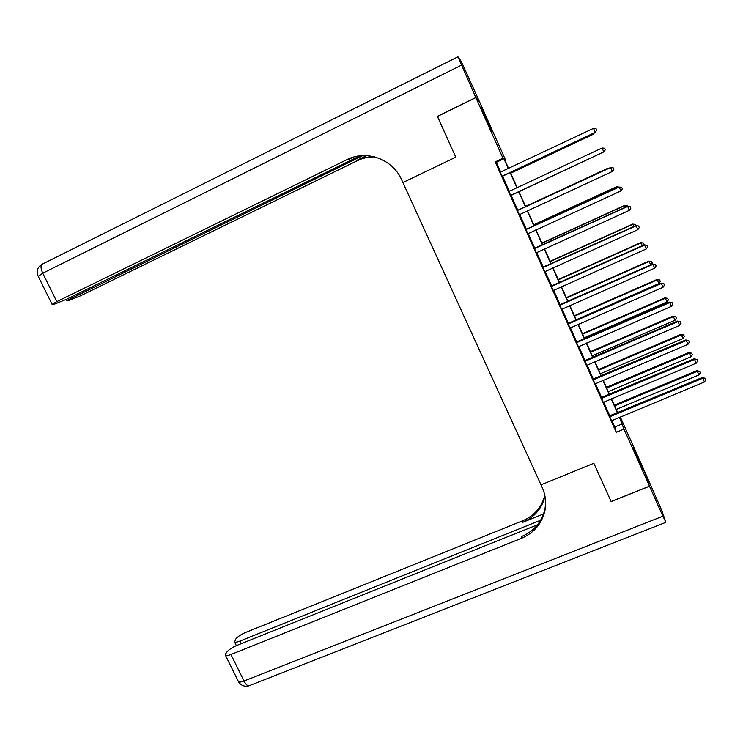 <?xml version="1.0" encoding="UTF-8"?>
<svg xmlns="http://www.w3.org/2000/svg" width="743" height="743" viewBox="0 0 743 743"><rect width="100%" height="100%" fill="white"/><g stroke="black" fill="none" stroke-linecap="round" stroke-linejoin="round"><path stroke-width="1.11" d="M639.379 462.397L633.426 447.927L637.392 456.323L643.336 470.783L639.379 462.397M486.145 119.4L481.631 108.348L492.024 131.808L486.145 119.4M437.46 116.4L455.784 157.182L437.404 116.428L475.873 97.612L479.616 101.995L505.268 159.439L504.367 158.956L508.611 168.475M504.701 159.708L505.268 159.439M620.294 416.962L644.339 470.793L649.484 486.173L623.981 429.11L619.439 417.315M500.754 172.162L496.352 162.318L495.219 161.89L616.263 432.296L614.805 426.984L611.888 420.473M609.864 415.941L603.641 402.056M601.644 397.579L595.375 383.574M593.397 379.153L587.072 365.027M585.122 360.661L578.751 346.424M576.819 342.105L570.392 327.747M568.488 323.493L562.005 309.014M560.12 304.806L553.591 290.216M551.733 286.064L545.148 271.353M543.319 267.257L536.678 252.425M534.867 248.376L528.171 233.423M526.388 229.438L519.645 214.365M517.89 210.436L511.1 195.27M508.732 191.415L509.364 191.36L502.547 176.147M500.308 172.227L502.212 176.481M508.89 191.406L510.766 195.604M517.425 210.473L519.301 214.662M525.933 229.485L527.827 233.729M534.403 248.422L536.335 252.722M542.854 267.294L544.805 271.641M551.269 286.101L553.247 290.504M559.665 304.844L561.662 309.302M568.024 323.521L570.048 328.034M576.354 342.142L578.398 346.702M584.657 360.689L586.729 365.315M592.933 379.181L595.022 383.852M601.18 397.607L603.297 402.334M609.399 415.969L611.545 420.752M649.484 486.173L611.09 501.534L593.833 463.27L541.006 484.863L401.638 179.787C392.731 159.132 366.494 149.519 347 159.615L56.802 301.63L52.094 304.37L54.991 303.971L66.638 299.225L360.002 155.816M616.263 432.296L623.981 429.11M495.219 161.89L502.955 158.222L475.873 97.612M455.784 157.182L402.892 182.537L455.784 157.182M508.333 168.605L503.921 158.723L502.955 158.222M617.442 412.839L611.201 398.861M609.223 394.44L602.926 380.351M600.976 375.986L594.632 361.776M592.7 357.457L586.301 343.136M584.397 338.873L577.952 324.431M576.066 320.224L569.565 305.661M567.708 301.509L561.151 286.826M559.321 282.73L552.708 267.935M550.907 263.886L544.238 248.97M542.455 244.986L535.74 229.94M533.985 226.011L527.205 210.845M525.477 206.972L518.651 191.694M516.933 187.84L510.097 172.534M619.718 417.194L621.631 421.485L620.238 416.981M510.367 172.404L517.212 187.71M518.93 191.564L525.756 206.842M527.484 210.715L534.254 225.881M536.009 229.81L542.734 244.856M544.517 248.84L551.176 263.765M552.987 267.805L559.6 282.609M561.429 286.705L567.986 301.389M569.844 305.54L576.345 320.103M578.221 324.31L584.676 338.752M586.58 343.015L592.979 357.337M594.902 361.655L601.254 375.865M603.205 380.23L609.501 394.329M611.47 398.75L617.721 412.727M496.352 162.318L503.921 158.723M614.805 426.984L622.365 423.854M502.723 175.915L595.05 132.486L502.045 176.463M593.508 128.372L596.035 128.632L596.722 130.201L595.227 132.3L593.508 128.372L500.15 172.237M502.89 175.933L502.101 176.593M510.72 173.184L593.351 134.251L593.193 133.359M510.682 173.11L593.508 134.074L594.446 132.774M511.314 195.112L603.808 151.916L510.636 195.65M602.09 147.996L604.607 148.247L605.294 149.807L603.808 151.916L602.09 147.996L509.122 191.397M511.444 195.056L510.664 195.715M517.314 210.585L610.653 167.556L612.353 171.466L519.19 214.783M517.267 210.483L610.412 167.612L613.151 167.788L613.839 169.348L612.353 171.466M525.849 229.652L619.179 187.05L620.879 190.942L527.725 233.841M525.775 229.485L618.91 187.032L621.668 187.264L622.346 188.815L620.879 190.942M608.563 168.466L608.164 168.113L525.561 206.405M609.26 168.141L525.58 206.443M617.061 187.877L616.365 186.837L533.762 224.776M618.873 187.05L616.606 186.855L533.808 224.878M534.356 248.664L627.668 206.47L629.367 210.343L536.223 252.824M534.254 248.422L627.371 206.378L630.157 206.665L630.835 208.216L629.367 210.343M627.371 206.378L630.157 206.665M625.522 207.223L624.529 205.495L541.935 243.082M624.529 205.495L627.203 205.774L624.807 205.579L542.019 243.249M627.203 205.774L627.473 206.387M347 159.615L348.049 159.736L353.25 157.182M475.836 97.528L479.588 101.921L461.199 61.344L457.957 56.812L475.836 97.528L437.376 116.345M362.863 155.593L66.508 300.813L69.22 300.432L80.448 295.844L357.225 160.739C362.77 158.064 368.621 156.782 374.778 156.903M374.351 156.792C368.017 156.597 361.99 157.878 356.278 160.637L366.578 155.612M649.512 486.247L611.127 501.599L593.833 463.27L541.006 484.863L542.186 487.464C545.418 494.68 546.384 502.092 545.102 509.726C542.279 523.183 534.421 532.703 521.54 538.285L230.934 654.509L244.01 681.006L662.895 516.19L649.512 486.247L644.357 470.867L661.725 510.33L665.784 521.995L662.895 516.19M540.681 520.211L239.915 641.098C237.203 642.156 235.42 642.472 234.584 642.054L235.837 638.915C237.732 636.63 241.02 634.466 245.719 632.423L522.821 520.694C534.347 515.716 541.675 507.293 544.823 495.395M544.981 496.166C541.981 508.472 534.561 517.193 522.71 522.329L543.588 513.915M537.579 524.744L237.073 645.333C232.253 647.422 228.844 649.67 226.866 652.085L225.621 653.905L225.528 655.447C226.392 655.883 228.194 655.567 230.934 654.509M545.659 502.705L545.111 508.063C542.306 521.465 534.486 530.939 521.67 536.492L521.54 538.285M542.836 267.601L636.138 225.826L637.828 229.689L544.693 271.752M542.696 267.294L635.813 225.658L638.609 226.002L639.286 227.544L637.828 229.689M635.813 225.658L638.609 226.002M551.287 286.482L644.571 245.106L646.252 248.961L553.136 290.615M551.12 286.101L644.218 244.874L647.032 245.274L647.71 246.815L646.252 248.961M644.218 244.874L647.032 245.274M559.702 305.289L652.976 264.332L654.657 268.167L561.55 309.413M559.507 304.853L652.595 264.025L655.428 264.48L656.097 266.013L654.657 268.167M652.595 264.025L655.428 264.48M568.098 324.032L661.354 283.482L663.025 287.3L569.937 328.146M567.866 323.53L660.936 283.102L663.796 283.612L664.465 285.136L663.025 287.3M660.936 283.102L663.796 283.612M576.457 342.718L669.703 302.568L671.375 306.376L578.295 346.814M576.206 342.142L669.257 302.122L672.136 302.68L672.796 304.203L671.375 306.376M669.257 302.122L672.136 302.68M633.955 226.494L632.674 224.098L550.089 261.322M632.674 224.098L635.358 224.423L632.971 224.247L550.191 261.564M635.358 224.423L635.906 225.668M642.361 245.701L640.782 242.627L558.216 279.507M640.782 242.627L643.494 243.007L641.116 242.85L558.346 279.814M643.494 243.007L644.144 244.493L643.735 245.088M650.738 264.842L648.871 261.109L566.305 297.637M648.871 261.109L651.592 261.536L649.233 261.387L566.472 297.999M651.592 261.536L652.243 263.013L651.128 264.666M576.187 319.741L658.93 283.547L657.314 279.86L656.923 279.517L574.376 315.701M656.923 279.517L659.673 279.99L657.314 279.86L574.571 316.128M659.673 279.99L660.313 281.467L658.93 283.547M584.249 337.805L666.982 301.955L665.375 298.277L664.957 297.869L582.419 333.709M664.957 297.869L667.725 298.389L665.375 298.277L582.642 334.192M667.725 298.389L668.366 299.866L666.982 301.955M584.797 361.339L678.025 321.58L679.687 325.378L586.617 365.417M584.509 360.699L677.551 321.069L680.439 321.682L681.108 323.196L679.687 325.378M677.551 321.069L680.439 321.682M592.292 355.795L675.006 320.289L673.409 316.629L672.963 316.156L590.434 351.653M672.963 316.156L675.74 316.732L673.409 316.629L590.685 352.201M675.74 316.732L676.381 318.19L675.006 320.289M593.1 379.887L686.318 340.535L687.972 344.315L594.92 383.964M592.784 379.181L685.808 339.95L688.724 340.619L689.383 342.133L687.972 344.315M685.808 339.95L688.724 340.619M600.307 373.738L683.012 338.567L681.415 334.917L680.941 334.378L598.431 369.54M680.941 334.378L683.736 335.009L681.415 334.917L598.7 370.153M683.736 335.009L684.377 336.468L683.012 338.567M601.375 398.378L694.575 359.417L696.228 363.188L603.186 402.437M601.031 397.607L694.036 358.776L694.575 359.417L696.971 359.491L697.631 360.996L696.228 363.188M694.036 358.776L696.971 359.491M608.285 391.617L690.981 356.789L689.393 353.148L688.891 352.544L606.39 387.372M688.891 352.544L691.705 353.222L689.393 353.148L606.697 388.041M691.705 353.222L692.346 354.671L690.981 356.789M609.622 416.814L702.813 378.243L704.457 381.995L611.433 420.854M609.251 415.978L702.246 377.528L702.813 378.243L705.191 378.298L705.85 379.794L704.457 381.995M702.246 377.528L705.191 378.298M616.244 409.43L698.931 374.946L697.343 371.314L696.813 370.655L614.331 405.139M696.813 370.655L699.646 371.379L697.343 371.314L614.656 405.873M699.646 371.379L700.277 372.828L698.931 374.946M461.394 65.198L42.769 273.183C40.466 267.954 40.447 264.87 42.704 263.951L457.892 56.849M356.278 160.637L357.225 160.739M38.255 276.359L42.769 273.183L56.802 301.63M70.734 297.219L71.17 298.11M522.71 522.329L522.821 520.694M239.915 641.098L241.187 643.679M249.899 685.418L248.729 685.882C247.159 685.687 245.58 684.062 244.01 681.006C241.261 682.046 239.45 682.325 238.549 681.814L238.215 681.145M568.321 324.022L568.246 323.511M568.943 323.883L568.869 323.372M576.689 342.709L576.587 342.133M577.311 342.569L577.2 341.994M585.02 361.33L584.89 360.68M585.642 361.191L585.503 360.55M593.323 379.887L593.165 379.171M593.945 379.747L593.778 379.041M601.607 398.378L601.412 397.598M602.22 398.239L602.025 397.468M609.854 416.804L609.631 415.969M610.467 416.674L610.244 415.829M65.904 299.578L66.508 300.813M41.682 264.508C37.364 267.396 36.166 271.251 38.116 276.08L52.094 304.37M545.111 508.063L545.102 509.726M234.584 642.054L236.348 645.63M225.528 655.447L238.549 681.814C240.992 685.51 244.382 686.866 248.729 685.882L665.802 522.357"/></g></svg>
